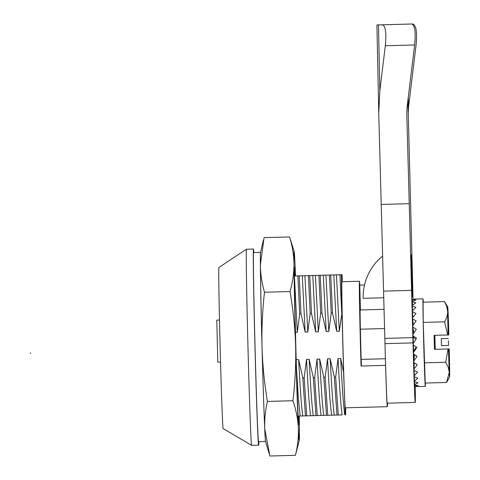 <?xml version="1.0" encoding="UTF-8"?>
<svg xmlns="http://www.w3.org/2000/svg" width="480" height="480" viewBox="0 0 480 480"><rect width="100%" height="100%" fill="white"/><g stroke="black" fill="none" stroke-linecap="round" stroke-linejoin="round"><path stroke-width="0.72" d="M219.468 320.046L216.792 320.118L217.8 362.148L220.548 362.076L217.8 362.148M411.528 254.988L411.066 254.994L412.188 297.018L412.65 297.012L411.528 254.988A52.548 52.548 89.2 0 0 411.072 255.24M411.96 24.024L412.77 24C416.184 25.182 417.294 32.16 416.094 44.94L408.534 107.106L408.246 113.508L413.058 299.154M415.26 386.598A59.556 0.654 -91.5 0 1 415.242 402.426A59.556 0.654 -91.5 0 1 412.998 342.9L406.776 113.256L407.076 107.124L414.636 44.964L385.326 45.744C386.55 32.97 385.596 25.986 382.464 24.798L376.92 24.948L378.744 113.28L379.848 90.81L385.326 45.744M412.56 313.932L412.662 317.568M412.788 322.362L412.872 325.482M412.974 329.292L413.094 333.87M416.22 346.992L414.18 350.184L413.442 352.608A43.794 0.48 88.5 0 0 413.478 353.982L417.054 356.334L413.706 361.266L414.366 356.088L413.694 355.638L413.646 354.09L413.766 358.938M413.862 362.616L413.946 365.676M415.242 402.426L387.228 403.176A59.556 0.654 -91.5 0 1 384.978 343.65L378.744 113.28M411.774 24.012L382.464 24.798L411.774 24.012C414.906 25.2 415.86 32.184 414.636 44.964M381.18 204.438L409.194 203.688M383.67 291.114L411.684 290.37M363.162 298.326L383.832 297.774L363.162 298.326A52.548 52.548 89.2 0 1 382.662 256.056M384.84 338.4L412.854 337.65M361.176 359.406L385.404 358.758M384.594 328.548L360.366 329.196M447.696 334.968L434.088 335.328L447.696 334.968L444.612 321.822L423.228 322.398L423.072 302.172L444.456 301.602L447.738 306.942A35.034 0.384 88.5 0 0 447.666 311.628L446.778 306.534L444.456 301.602M444.612 321.822C446.67 318.156 447.69 314.76 447.666 311.628A35.034 0.384 88.5 0 0 448.104 334.956M448.476 348.966A35.034 0.384 88.5 0 0 449.286 372.288L448.206 367.2L445.698 362.262L448.068 348.978L449.232 348.954A35.034 0.384 88.5 0 1 449.67 372.282A35.034 0.384 88.5 0 1 449.61 376.968L446.622 382.476L425.238 383.052L423.228 322.398M435.228 349.32L434.856 335.322L448.854 334.944L441.774 335.136A28.026 0.306 88.5 0 0 441.774 335.124L434.508 335.322L434.508 338.322L434.436 335.328M412.794 317.394L412.476 311.76L416.01 313.512L412.584 317.67A43.794 0.48 88.5 0 0 412.602 318.84L416.148 320.916L412.746 325.662A43.794 0.48 88.5 0 0 412.776 326.97L416.334 329.274L412.95 334.404A43.794 0.48 88.5 0 0 412.986 335.802L416.55 338.226L413.184 343.518A43.794 0.48 88.5 0 0 413.226 344.934L416.796 347.382L413.442 352.608M412.566 310.674L412.404 306.042L415.92 307.386L412.464 310.782A43.794 0.48 88.5 0 0 412.476 311.76M412.866 322.74L412.914 325.416M413.934 362.658L414.024 365.124M412.512 299.406L415.98 299.022L412.428 299.424A43.794 0.48 88.5 0 0 412.416 299.616L415.902 299.982L412.386 301.458A43.794 0.48 88.5 0 0 412.386 301.932L415.884 302.808L412.398 305.298A43.794 0.48 88.5 0 0 412.404 306.042M413.382 345.042L413.574 351.702M414.18 350.184L413.508 349.716M446.622 382.476L449.286 372.288A35.034 0.384 88.5 0 0 449.61 376.968M449.154 348.954A28.026 0.306 -91.5 0 1 449.418 369.972A28.026 0.306 -91.5 0 1 448.56 348.966M434.598 338.316L434.808 349.332M434.4 339.708L434.508 338.316M434.088 335.328L434.46 349.338L448.068 348.978M414.402 332.172L413.034 331.278L413.7 331.644L412.776 326.97M413.694 355.638L413.796 358.788M414.336 362.904L413.964 369.126A43.794 0.48 88.5 0 0 414.006 370.248L417.576 372.096L414.216 375.84L414.24 370.374M448.854 334.944A35.034 0.384 88.5 0 0 448.05 311.622A35.034 0.384 88.5 0 0 447.738 306.942M448.182 334.956A28.026 0.306 -91.5 0 1 447.918 313.938A28.026 0.306 -91.5 0 1 448.776 334.944M445.698 362.262L424.308 362.838M414.738 385.128L414.768 386.49A43.794 0.48 88.5 0 0 414.786 386.592L425.322 386.388A43.794 0.48 88.5 0 0 425.418 383.046M415.956 339.156L413.178 337.254L413.328 343.29M413.178 337.254L413.16 336.63M413.034 331.278L413.1 334.17M412.992 329.364L413.034 331.236M413.316 324.84L412.602 318.84M414.564 381.81L414.624 384.714A43.794 0.48 88.5 0 0 414.648 385.11L418.194 385.62L414.768 386.49M414.216 375.84A43.794 0.48 88.5 0 0 414.252 376.758L417.816 378.216L414.438 381.114A43.794 0.48 88.5 0 0 414.468 381.786L418.026 382.794L414.624 384.714M412.986 335.802L413.844 337.686L413.172 337.242M413.706 361.266A43.794 0.48 88.5 0 0 413.742 362.544L417.318 364.692L413.964 369.126M423.258 302.166A43.794 0.48 88.5 0 0 422.982 298.836A43.794 0.48 88.5 0 0 424.326 364.506A43.794 0.48 88.5 0 0 425.322 386.388M414.366 356.088L415.068 355.032M412.47 301.41L412.416 299.616M434.778 339.702L434.724 346.344M434.814 346.344L434.886 349.332M414.354 376.8L414.438 381.114M434.916 344.952L434.544 344.94M434.856 335.322L434.508 335.322M412.488 305.226L412.386 301.932M295.506 275.952A94.59 1.038 88.5 0 0 295.014 264.126A94.59 1.038 88.5 0 0 294.198 251.532A94.59 1.038 88.5 0 0 293.976 264.138C293.958 273.288 292.632 282.426 289.992 291.552L264.486 292.236C261.888 283.242 260.508 274.176 260.358 265.038L264.066 237.63L289.572 236.946C292.344 245.922 293.814 254.988 293.976 264.138A94.59 1.038 88.5 0 0 295.644 346.032A94.59 1.038 88.5 0 0 298.356 427.914A94.59 1.038 88.5 0 0 299.25 440.508A94.59 1.038 88.5 0 0 299.394 427.902A94.59 1.038 88.5 0 0 299.256 416.052M263.43 240.168L260.496 252.444A94.59 1.038 88.5 0 0 260.358 265.038A94.59 1.038 88.5 0 0 262.026 346.932A94.59 1.038 88.5 0 0 264.738 428.814C264.402 419.676 265.29 410.544 267.408 401.424C264.396 383.376 262.602 365.214 262.026 346.932C261.624 328.65 262.44 310.416 264.486 292.236M289.992 291.552C293.184 309.582 295.068 327.738 295.644 346.032C296.046 364.332 295.134 382.566 292.914 400.74C296.034 409.716 297.846 418.776 298.356 427.914C298.686 437.07 297.702 446.202 295.41 455.316L269.904 456L264.738 428.814A94.59 1.038 88.5 0 0 265.548 441.396L269.142 453.51M298.944 416.052A78.474 0.858 -91.5 0 1 298.764 424.458A78.474 0.858 -91.5 0 1 295.824 346.032A78.474 0.858 -91.5 0 1 294.57 267.582A78.474 0.858 -91.5 0 1 295.2 275.958M292.914 400.74L267.408 401.424M260.514 252.36L253.53 252.546A94.59 1.038 88.5 0 0 256.17 386.34A94.59 1.038 88.5 0 0 258.588 441.666L265.572 441.48M260.538 252.36A94.59 1.038 88.5 0 0 263.172 386.154A94.59 1.038 88.5 0 0 265.596 441.474M298.17 416.07L341.856 414.906M341.754 414.912L334.92 415.092M302.856 415.95L299.832 416.034M299.73 416.034L298.404 416.07M310.236 415.758L303.408 415.932M313.362 415.668L310.338 415.752M320.742 415.476L313.914 415.656M323.868 415.386L320.844 415.47M331.248 415.194L324.42 415.374M334.374 415.104L331.35 415.188M315.96 415.59L313.338 377.682L309.162 359.334C310.716 389.58 312.09 408.354 313.284 415.668M309.162 359.334L306.534 359.406L304.146 377.928L302.832 377.964L298.656 359.616L296.028 359.688M313.338 377.682L314.652 377.652L317.268 415.56M295.47 332.382L297.294 332.334L299.676 313.812L300.99 313.776L305.172 332.124L307.8 332.052L310.182 313.53L311.496 313.494L315.678 331.842L318.306 331.77L320.688 313.248L322.002 313.212L326.184 331.56L328.812 331.494L331.194 312.966L332.508 312.93L336.69 331.278L339.318 331.212L341.982 312.678L343.572 372.174L340.674 358.494L338.052 358.56L335.664 377.088L334.35 377.124L330.168 358.776L327.546 358.842L325.158 377.37L323.844 377.406L319.668 359.052L317.04 359.124L314.652 377.652M342.348 281.718L342.018 274.716L312.792 275.496L315.678 331.842M312.792 275.496L309.714 275.574L311.496 313.494M333.804 274.932L336.69 331.278M330.726 275.01L332.508 312.93M325.158 377.37L327.774 415.278M327.546 358.842C329.1 389.088 330.474 407.868 331.668 415.176M330.168 358.776C331.728 389.016 333.102 407.796 334.296 415.104M334.35 377.124L336.972 415.032M307.8 332.052L304.914 275.706L308.4 275.61L310.182 313.53M304.914 275.706L294.408 275.988L297.294 332.334M308.4 275.61L309.714 275.574M319.668 359.052C321.222 389.298 322.596 408.078 323.79 415.386M323.844 377.406L326.466 415.314M335.664 377.088L338.28 414.996M338.052 358.56C339.606 388.806 340.98 407.586 342.174 414.894M339.918 274.764L341.7 312.684M336.432 274.86L339.318 331.212M318.906 275.328L320.688 313.248M315.42 275.424L318.306 331.77M317.04 359.124C318.594 389.37 319.968 408.144 321.162 415.458M296.406 366.738L298.224 396.468L300.15 416.016M361.398 366.012A35.034 0.384 -91.5 0 1 360.366 329.034A35.034 0.384 -91.5 0 1 360.18 309.276L360.18 309.276A35.034 0.384 -91.5 0 1 360.276 309.972M304.146 377.928L306.768 415.836M302.832 377.964L305.454 415.872M320.22 275.292L322.002 313.212M340.674 358.494C342.234 388.734 343.608 407.514 344.802 414.822M343.572 372.174L345.276 414.81M341.394 274.728L341.4 277.932A77.076 0.846 88.5 0 0 341.982 312.678M345.63 414.804L345.66 407.796M387.318 406.68L345.294 407.802A63.06 0.69 -91.5 0 1 342.918 344.784A63.06 0.69 -91.5 0 1 341.922 281.724L359.436 281.256A63.06 0.69 88.5 0 0 361.05 366.018L385.566 365.364A63.06 0.69 88.5 0 0 387.318 406.68A63.06 0.69 88.5 0 0 387.45 403.17M253.818 252.54A98.094 1.074 88.5 0 0 253.44 249.048L253.44 249.048A98.094 1.074 88.5 0 0 254.988 347.136A98.094 1.074 88.5 0 0 258.684 445.164A98.094 1.074 88.5 0 0 258.876 441.654M253.44 249.048L246.438 249.234A98.094 1.074 88.5 0 0 246.426 249.234A98.094 1.074 88.5 0 0 247.98 347.322A98.094 1.074 88.5 0 0 251.676 445.35A98.094 1.074 88.5 0 0 251.682 445.356L258.684 445.164M360.438 309.972L359.772 285.114A63.06 0.69 88.5 0 0 359.436 281.256M359.772 285.114L364.518 284.988M341.232 274.734L341.4 277.932M325.926 275.142L328.812 331.494M323.298 275.214L326.184 331.56M298.656 359.616C300.21 389.862 301.584 408.636 302.778 415.95M306.534 359.406C308.088 389.652 309.462 408.426 310.656 415.74M329.412 275.046L331.194 312.966M246.426 249.234L218.88 267.498A80.58 0.882 88.5 0 0 220.158 348.066A80.58 0.882 88.5 0 0 223.188 428.592L251.676 445.35M297.894 275.892L299.676 313.812M299.208 275.856L300.99 313.776M302.286 275.778L305.172 332.124M448.386 340.692L448.482 345.462L448.386 340.692M448.296 338.46L441.288 338.646L441.342 342.15L441.474 345.654L448.482 345.462M30.48 353.142L30.468 352.788L30.48 353.142M30.342 353.142L30.486 353.49M407.832 100.932L408.246 113.508M406.782 113.526L406.77 112.98M408.534 107.106L408.228 97.668M384.978 343.65L412.998 342.9M378.48 24.906L379.848 90.81M360.126 309.978L384.12 309.336M415.974 299.022L422.982 298.836M294.198 251.532L290.328 239.268M299.25 440.508L296.046 452.94"/></g></svg>
